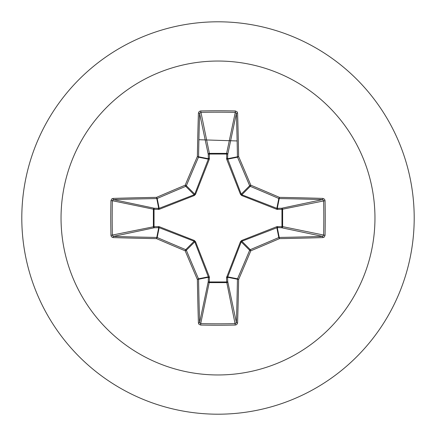 <?xml version="1.0" encoding="UTF-8"?>
<svg xmlns="http://www.w3.org/2000/svg" width="436" height="436" viewBox="0 0 436 436"><rect width="100%" height="100%" fill="white"/><g stroke="black" fill="none" stroke-linecap="round" stroke-linejoin="round"><path stroke-width="0.65" d="M322.94 237.587A313.86 27.354 180 0 1 279.454 238.634A313.528 27.326 157.5 0 1 250.814 250.814A313.528 27.326 112.5 0 1 238.634 279.454A313.86 27.354 90 0 1 237.587 322.94L236.748 324.553L235.342 325.049A313.615 120.014 180 0 1 218 325.234A313.615 120.014 180 0 1 200.658 325.049L200.718 323.626A312.492 119.584 0 0 0 218 323.806A312.492 119.584 0 0 0 235.282 323.626L236.394 322.564A312.732 27.255 -90 0 0 237.435 279.236A1.128 1.123 -78.8 0 1 237.522 278.806A312.405 27.228 -67.5 0 0 249.659 250.264A1.128 1.123 -45 0 1 250.264 249.659A312.405 27.228 -22.5 0 0 278.806 237.522A1.128 1.123 -11.2 0 1 279.236 237.435A312.732 27.255 0 0 0 322.564 236.394L323.626 235.282A312.492 119.584 -90 0 0 323.626 200.718L322.564 199.606A312.732 27.255 180 0 0 279.236 198.565A1.128 1.123 -168.8 0 1 278.806 198.478A312.405 27.228 -157.5 0 0 250.264 186.341A1.128 1.123 -135 0 1 249.659 185.736A312.405 27.228 -112.5 0 0 237.522 157.194A1.128 1.123 -101.2 0 1 237.435 156.764A312.732 27.255 -90 0 0 236.394 113.436L235.282 112.374L235.342 110.951L237.053 111.73L237.587 113.06A1.128 0.376 178.2 0 0 236.394 113.436L227.739 154.42L227.603 158.72L241.239 194.156L241.844 194.761L276.844 208.337L281.58 208.261A1.128 1.036 -101.9 0 1 282.621 209.384L282.621 226.616L325.049 235.342L324.27 237.053L322.94 237.587A1.128 0.376 -91.8 0 0 322.564 236.394L281.58 227.739L277.28 227.603L241.844 241.239L241.239 241.844L227.603 277.28A1.128 0.382 -1.8 0 1 226.535 277.661L240.465 241.697L241.697 240.465L276.795 226.682L281.961 226.671A1.128 0.382 -88.2 0 1 281.58 227.739A1.128 1.036 -78.1 0 0 282.621 226.616L281.961 226.671L281.961 209.329L276.795 209.318L241.697 195.535L240.465 194.303L226.682 159.205L226.671 154.039A1.128 0.382 -178.2 0 1 227.739 154.42A1.128 1.036 -168.1 0 0 226.616 153.379L235.282 112.374A312.492 119.584 180 0 0 200.718 112.374L199.606 113.436A1.128 0.376 -178.2 0 0 198.413 113.06L199.252 111.447L200.658 110.951A313.615 120.014 0 0 1 218 110.766A313.615 120.014 0 0 1 235.342 110.951M226.682 276.795A1.128 0.338 -159.1 0 0 227.663 276.844L237.522 278.806L238.634 279.454L227.603 277.28L227.739 281.58A1.128 1.036 -11.9 0 1 226.616 282.621L209.384 282.621A1.128 1.036 11.9 0 1 208.261 281.58L208.337 276.844L194.761 241.844L194.156 241.239L159.156 227.663L154.42 227.739A1.128 1.036 78.1 0 1 153.379 226.616L153.379 209.384A1.128 1.036 101.9 0 1 154.42 208.261L159.156 208.337L194.156 194.761L194.761 194.156L208.337 159.156A1.128 0.338 -159.1 0 1 209.318 159.205L209.384 153.379L226.616 153.379L226.671 154.039L209.329 154.039A1.128 0.382 -1.8 0 0 208.261 154.42L199.606 113.436A312.732 27.255 90 0 0 198.565 156.764A1.128 1.123 101.2 0 1 198.478 157.194A312.405 27.228 112.5 0 0 186.341 185.736A1.128 1.123 135 0 1 185.736 186.341A312.405 27.228 157.5 0 0 157.194 198.478A1.128 1.123 168.8 0 1 156.764 198.565A312.732 27.255 180 0 0 113.436 199.606L112.374 200.718L110.951 200.658L111.73 198.947L113.06 198.413A313.86 27.354 0 0 1 156.546 197.366A313.528 27.326 -22.5 0 1 185.186 185.186A313.528 27.326 -67.5 0 1 197.366 156.546A313.86 27.354 -90 0 1 198.413 113.06M209.318 159.205L195.535 194.303L194.303 195.535L159.205 209.318L154.039 209.329L154.039 226.671L159.205 226.682L194.303 240.465L195.535 241.697L209.318 276.795L209.329 281.961L226.671 281.961L226.535 277.661M218 61.04A156.96 156.96 0 0 1 374.96 218A156.96 156.96 0 0 1 218 374.96A156.96 156.96 0 0 1 61.04 218A156.96 156.96 0 0 1 218 61.04M218 21.8A196.2 196.2 0 0 1 414.2 218A196.2 196.2 0 0 1 218 414.2A196.2 196.2 0 0 1 21.8 218A196.2 196.2 0 0 1 218 21.8A196.2 196.2 0 0 0 21.8 218A196.2 196.2 0 0 0 218 414.2M200.658 325.049L198.947 324.27L198.413 322.94A313.86 27.354 -90 0 1 197.366 279.454A313.528 27.326 -112.5 0 1 185.186 250.814A313.528 27.326 -157.5 0 1 156.546 238.634A313.86 27.354 180 0 1 113.06 237.587L111.447 236.748L110.951 235.342A313.615 120.014 -90 0 1 110.766 218A313.615 120.014 -90 0 1 110.951 200.658M237.124 140.948L198.903 139.711M237.587 113.06A313.86 27.354 90 0 1 238.634 156.546A313.528 27.326 67.5 0 1 250.814 185.186A313.528 27.326 22.5 0 1 279.454 197.366L278.806 198.478L276.844 208.337A1.128 0.338 110.9 0 1 276.795 209.318M322.94 198.413L324.553 199.252L325.049 200.658L281.961 209.329A1.128 0.382 88.2 0 0 281.58 208.261L322.564 199.606A1.128 0.376 91.8 0 0 322.94 198.413A313.86 27.354 0 0 0 279.454 197.366L277.28 208.397A1.128 0.382 88.2 0 1 277.661 209.465M113.06 198.413A1.128 0.376 -91.8 0 0 113.436 199.606L154.42 208.261A1.128 0.382 -88.2 0 0 154.039 209.329L112.374 200.718A312.492 119.584 90 0 0 112.194 218A312.492 119.584 90 0 0 112.374 235.282L113.436 236.394A1.128 0.376 91.8 0 0 113.06 237.587M110.951 235.342L154.039 226.671A1.128 0.382 88.2 0 0 154.42 227.739L113.436 236.394A312.732 27.255 0 0 0 156.764 237.435A1.128 1.123 11.2 0 1 157.194 237.522L156.546 238.634L158.72 227.603A1.128 0.382 88.2 0 1 158.339 226.535M159.205 226.682A1.128 0.338 110.9 0 0 159.156 227.663L157.194 237.522A312.405 27.228 22.5 0 0 185.736 249.659A1.128 1.123 45 0 1 186.341 250.264L185.186 250.814L185.736 249.659L194.156 241.239L194.303 240.465M195.535 241.697L194.761 241.844L186.341 250.264A312.405 27.228 67.5 0 0 198.478 278.806A1.128 1.123 78.8 0 1 198.565 279.236L197.366 279.454L198.478 278.806L208.337 276.844A1.128 0.338 159.1 0 0 209.318 276.795M209.465 277.661A1.128 0.382 -178.2 0 1 208.397 277.28L198.565 279.236A312.732 27.255 90 0 0 199.606 322.564L200.718 323.626L209.329 281.961A1.128 0.382 -178.2 0 1 208.261 281.58L199.606 322.564A1.128 0.376 178.2 0 1 198.413 322.94M209.465 158.339A1.128 0.382 -1.8 0 0 208.397 158.72L197.366 156.546L198.478 157.194L208.337 159.156L208.261 154.42A1.128 1.036 168.1 0 1 209.384 153.379L200.658 110.951M240.465 241.697L241.239 241.844L249.659 250.264L250.814 250.814L250.264 249.659L241.844 241.239L241.697 240.465M237.587 322.94A1.128 0.376 -178.2 0 1 236.394 322.564L227.739 281.58A1.128 0.382 -1.8 0 1 226.671 281.961L235.342 325.049M276.795 226.682A1.128 0.338 -110.9 0 1 276.844 227.663L278.806 237.522L279.454 238.634L277.28 227.603A1.128 0.382 -88.2 0 0 277.661 226.535M241.697 195.535L241.844 194.761L250.264 186.341L250.814 185.186L249.659 185.736L241.239 194.156L240.465 194.303M226.682 159.205A1.128 0.338 159.1 0 1 227.663 159.156L237.522 157.194L238.634 156.546L227.603 158.72A1.128 0.382 -178.2 0 0 226.535 158.339M159.205 209.318A1.128 0.338 -110.9 0 1 159.156 208.337L157.194 198.478L156.546 197.366L158.72 208.397A1.128 0.382 -88.2 0 0 158.339 209.465M195.535 194.303L194.761 194.156L186.341 185.736L185.186 185.186L185.736 186.341L194.156 194.761L194.303 195.535M325.049 200.658A313.615 120.014 90 0 1 325.049 235.342"/></g></svg>
